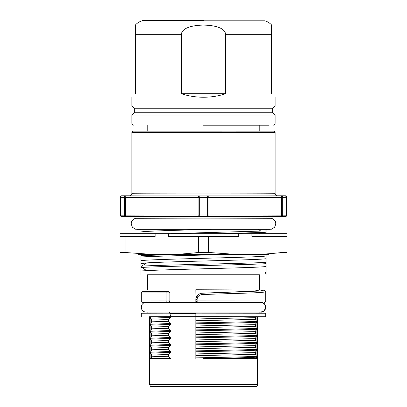 <?xml version="1.0" encoding="UTF-8"?>
<svg xmlns="http://www.w3.org/2000/svg" width="407" height="407" viewBox="0 0 407 407"><rect width="100%" height="100%" fill="white"/><g stroke="black" fill="none" stroke-linecap="round" stroke-linejoin="round"><path stroke-width="0.61" d="M203.469 386.65L253.515 386.604L203.469 386.65M255.571 386.604L152.213 386.614L255.571 386.604A2.096 2.096 35.8 0 0 257.672 384.508L257.275 385.734L255.835 386.589M169.877 312.118L169.877 313.644L195.843 313.634L195.843 316.666L195.848 313.161L265.71 313.217L265.71 316.712L195.843 316.666L195.843 358.603L195.843 357.87L203.536 357.712C227.915 357.229 250.997 356.736 256.517 356.278L256.517 357.168C251.017 357.631 227.915 358.109 203.546 358.608L256.853 358.638L256.853 316.702M256.853 358.638L211.238 358.603M203.536 316.661L170.925 316.671L170.925 358.613L150.158 358.638L170.925 358.613M150.498 318.172L151.714 320.085L168.381 319.571L170.64 317.399L150.498 318.172L150.498 316.697L150.158 316.702L150.158 358.638M150.158 316.702L149.328 316.712L149.328 384.508L257.672 384.508L257.672 316.712M196.047 297.924L195.843 289.753L264.311 290.054L259.814 291.025L201.434 293.249L199.033 294.027L196.067 297.868L195.843 302.335L195.843 300.936L197.242 302.335L261.503 302.381C263.273 302.686 264.54 303.658 265.308 305.286L265.664 307.86C265.954 308.562 264.036 312.255 260.816 312.118L146.184 312.118A4.894 4.894 0 0 1 141.305 307.57A4.894 4.894 0 0 1 145.497 302.381L168.127 302.345M260.816 312.118L264.153 310.806L265.695 307.57L264.621 304.151L261.503 302.381C267.948 302.996 266.188 313.538 259.89 312.032M259.89 312.118L259.89 313.192L259.89 312.118M264.311 302.381A1.399 1.399 35.8 0 0 265.71 300.982L265.445 301.801M264.311 290.054L265.71 291.453L265.71 300.982L197.1 300.931L197.247 302.33A1.399 1.399 -144.2 0 1 195.848 300.931L195.848 299.501L197.1 299.496L197.105 300.931M195.843 313.166L195.843 313.634M261.503 302.381L204.35 302.335M195.843 316.824L195.843 322.914L203.536 322.751C228.078 322.278 250.951 321.784 256.512 321.321L256.517 322.212C251.022 322.705 227.823 323.158 203.536 323.662L195.843 323.819L195.843 322.914M195.843 323.819L195.843 329.904L203.536 329.756C228.51 329.243 251.094 328.77 256.517 328.317L256.517 329.207L255.316 331.634L255.316 333.379L256.517 335.307L256.517 336.197L255.316 338.619L255.316 340.369L195.848 341.702L195.843 336.904L203.536 336.742C227.64 336.253 250.865 335.78 256.517 335.307M256.517 329.207C250.788 329.685 227.874 330.163 203.536 330.642L195.843 330.805L195.843 329.904M195.843 330.805L195.843 336.904M195.848 341.702L195.843 343.89L203.536 343.737C227.935 343.238 251.007 342.77 256.517 342.297L256.517 343.187L255.316 345.619L255.316 347.359L195.848 348.692L195.843 343.89M195.848 348.692L195.843 350.885L203.536 350.722C227.874 350.234 251.053 349.75 256.517 349.287L256.517 350.178L255.316 352.604L255.316 354.344L195.848 355.682L195.843 350.885M195.848 355.682L195.843 357.87M265.71 291.437L265.71 291.453C266.59 293.106 236.752 293.121 203.536 294.536L201.867 294.612C198.937 295.039 197.344 296.667 197.1 299.496M204.482 293.091L254.009 291.132L259.417 290.054L259.417 274.771L147.583 274.771L147.583 289.799M168.773 291.509L165.827 291.509L168.768 291.509L169.877 292.908L166.941 292.903L166.941 300.941A1.399 1.119 90.1 0 1 165.827 302.34A1.399 0.865 -90 0 1 164.962 300.941L164.962 292.903L141.29 292.943L141.29 300.982L169.592 300.946L169.592 302.315M169.877 302.335L169.877 292.908M147.583 274.796L259.417 274.796M140.949 216.717L140.939 218.137L140.949 216.717C148.046 216.417 259.02 216.412 266.061 216.717L266.061 218.137M140.934 254.655L140.939 274.781L140.959 254.624L138.497 254.64M140.959 233.628L140.949 229.319L140.934 233.628M140.949 231.954C145.462 231.054 180.332 230.153 213.634 229.289L266.071 229.324L266.071 233.628M259.773 254.67L268.503 254.64L266.066 254.629L266.061 274.766M213.634 229.289L258.282 229.314M140.944 216.758L121.963 216.57A92.262 0.402 -0 0 1 125.57 216.544L199.801 216.356A92.262 0.402 -0 0 1 207.311 216.356L280.764 216.539A1.399 0.702 -89.9 0 0 281.466 215.14L286.732 215.176A1.399 1.399 146.2 0 1 285.332 216.575L266.061 216.758M121.718 216.575A1.399 1.399 -136.6 0 1 120.319 215.176L125.595 215.14A1.399 0.697 89.8 0 0 126.297 216.539M285.455 216.758L286.854 215.359L286.854 197.186L285.332 195.899A1.399 1.399 47.4 0 1 286.732 197.298L282.672 197.319L282.672 215.145A1.399 1.18 90.4 0 1 281.486 216.544A92.262 0.402 -0 0 1 285.088 216.57L285.332 216.575M285.332 195.899L126.297 195.92A1.399 0.697 90.1 0 0 125.595 197.319L120.726 197.303L120.726 215.171A1.399 1.236 89.5 0 0 121.963 216.57M285.455 195.787L277.238 195.787C275.966 195.665 275.269 194.968 275.142 193.691C279.624 193.946 127.488 193.946 131.858 193.691L131.837 193.976L131.858 193.691C131.731 194.968 131.034 195.665 129.762 195.787L121.545 195.787L126.297 195.92M203.5 125.193L269.2 125.193M133.954 125.193C132.667 125.056 131.97 124.359 131.858 123.097L275.142 123.097L275.142 115.059L131.858 115.059L134.651 112.266L272.349 112.266L272.349 108.771L134.651 108.771L131.858 105.973L275.142 105.973L275.142 97.237M275.142 115.059L272.349 112.266M134.651 112.266L134.651 108.771M272.349 108.771L275.142 105.973M135.353 93.742C130.667 98.423 130.667 98.423 135.353 93.742C130.667 98.423 130.667 98.423 135.353 93.742L135.353 25.081C137.251 22.955 139.581 21.525 142.343 20.793L264.657 20.793A13.98 13.98 90 0 1 271.647 25.081L271.647 34.33L271.647 25.081C269.749 22.955 267.419 21.525 264.657 20.793M181.395 93.742C188.41 96.047 195.782 97.212 203.5 97.237C211.218 97.212 218.59 96.047 225.605 93.742L225.605 34.33C225.509 31.054 221.576 25.351 203.139 25.086C185.343 25.524 181.491 31.074 181.395 34.33L181.395 93.742L225.605 93.742M135.353 28.073L135.353 34.33L181.395 34.33M142.343 20.793L142.343 20.35L203.5 20.35M225.605 34.33L271.647 34.33L271.647 93.742C276.333 98.423 276.333 98.423 271.647 93.742C276.333 98.423 276.333 98.423 271.647 93.742M171.138 233.608L266.071 230.927M258.277 229.309L260.958 231.171L260.958 232.478L266.071 232.234M223.641 233.603L260.958 232.478L259.315 233.618M140.959 254.624L266.071 254.624M140.959 255.682L170.635 254.589M140.934 254.69L266.071 254.69M119.979 254.634L119.968 233.679L119.968 254.65M287.032 236.431L287.032 233.669L119.979 233.669M155.153 233.613L155.153 236.411L125.071 236.426L125.071 252.503L155.153 254.584M168.406 254.579C177.773 254.37 187.8 253.668 198.494 252.467L198.494 236.391L168.406 236.406L168.406 233.608M119.999 252.508L125.071 252.503M125.071 236.426L119.999 236.431M238.685 233.608L238.685 236.406L198.494 236.391M208.623 236.391L208.623 252.467L238.685 254.579M198.494 252.467L208.623 252.467M251.928 254.584C261.289 254.385 271.306 253.693 281.995 252.503L281.995 236.426L251.928 236.411L251.928 233.613M281.995 252.503L287.052 252.508L287.052 236.431L281.995 236.426M287.052 252.508L287.032 254.634M140.949 260.709C147.787 259.086 258.994 257.509 266.061 255.993M140.959 256.995C154.35 256.176 191.331 255.372 223.128 254.589M140.949 263.665L146.769 262.891L141.753 266.122C164.057 264.825 245.192 263.583 266.076 262.378M266.061 258.694C260.083 260.048 170.253 261.436 146.769 262.891M140.964 266.173L141.753 266.122L141.753 267.435C164.057 266.137 245.197 264.896 266.076 263.685M140.964 267.48L141.753 267.435L146.769 270.67C169.917 269.231 260.032 267.831 266.061 266.478M266.061 273.784L265.232 273.84L265.232 272.527L266.061 272.359M146.769 270.67L140.949 270.935M265.232 272.527L266.061 272.431M265.232 273.84L266.061 273.738M169.877 313.644L170.925 316.671M164.53 358.613L170.64 358.613M170.64 358.44L168.376 356.262L151.709 356.771L151.714 355.036L150.498 353.123L150.498 352.233L151.714 349.786L151.714 348.036L150.504 346.133L150.498 345.243L170.64 344.459L170.64 345.355L150.504 346.133M170.64 345.355L168.376 347.527L168.376 349.272L170.64 351.455L170.64 352.345L168.376 354.517L168.376 356.262M170.64 344.459L168.376 342.282L151.714 342.796L151.714 341.051L150.504 339.148L150.498 338.253L170.64 337.469L170.64 338.375L150.504 339.148M170.64 338.375L168.376 340.542L168.376 342.282M170.64 337.469L168.371 335.292L168.371 333.547L170.64 331.374L170.64 330.484L168.376 328.307L168.376 326.562L170.64 324.389L150.504 325.168L150.504 324.272L151.714 321.825L151.714 320.085M168.381 319.571L168.381 321.311L170.64 323.484L170.64 324.389M169.592 312.118L169.592 313.176L166.092 313.171L166.092 316.666L170.64 316.671L170.64 317.399M150.504 325.168L151.709 327.07L151.709 328.81L150.498 331.267L150.504 332.153L151.714 334.061L151.719 335.8L150.498 338.253M151.714 342.796L150.498 345.243M151.709 356.771L150.89 358.633M149.328 316.738L166.092 316.666M170.64 316.671L150.498 316.697M166.092 313.171L141.29 313.217L141.29 316.712M169.592 300.946L168.483 302.345M141.555 292.129L142.699 291.544L165.827 291.509A1.399 1.119 90.1 0 1 166.941 292.903L164.962 292.903A1.399 0.865 90 0 1 165.827 291.509L142.689 291.549L141.29 292.948M168.381 321.311L151.714 321.825M170.64 323.484L150.504 324.272M168.376 326.562L151.709 327.07M151.709 328.81L168.376 328.307M170.64 330.484L150.498 331.267M150.504 332.153L170.64 331.374M168.371 333.547L151.714 334.061M151.719 335.8L168.371 335.292M168.376 340.542L151.714 341.051M168.376 347.527L151.714 348.036M151.714 349.786L168.376 349.272M170.64 351.455L150.498 352.233M170.64 352.345L150.498 353.123M168.376 354.517L151.714 355.036M195.848 316.656L265.71 316.712L265.71 313.217M255.703 358.633L256.517 357.168M256.517 356.278L255.316 354.344M256.517 349.287L255.316 347.359M256.517 342.297L255.316 340.369M256.517 328.317L255.311 326.383L255.311 324.644L256.517 322.212M256.512 321.321L255.316 319.398L255.703 316.692M255.316 352.604L195.848 353.932M256.517 350.178C250.783 350.666 227.752 351.134 203.536 351.617L195.843 351.77M255.316 345.619L195.848 346.952M256.517 343.187C250.971 343.676 228.179 344.129 203.536 344.632L195.843 344.795M255.316 338.619L195.848 339.957M256.517 336.197C250.941 336.681 228.185 337.138 203.536 337.647L195.843 337.795M195.848 332.962L195.848 334.702L255.316 333.379M255.316 331.634L195.848 332.967M195.848 327.721L255.311 326.383M255.311 324.644L195.848 325.982M195.848 320.731L255.316 319.398M255.321 317.653L195.848 318.986M195.843 300.936L197.1 300.931M201.867 294.612L201.836 293.213L204.645 293.086M280.764 216.539L281.486 216.544M285.088 195.904A1.399 1.236 -90.3 0 1 286.325 197.303L286.325 215.171A1.399 1.236 90.5 0 1 285.088 216.57M281.486 195.92A1.399 1.18 -90.2 0 1 282.672 197.319L281.466 197.319L281.466 215.14L208.974 214.962A1.399 0.702 90.1 0 1 208.272 216.361M207.372 214.962L208.974 214.962L208.974 197.431L281.466 197.319A1.399 0.702 -90.1 0 0 280.764 195.92M208.272 196.032A1.399 0.702 89.9 0 1 208.974 197.431L199.745 197.431L199.745 214.957L207.372 214.957L207.311 216.356M199.745 214.957L199.801 216.356M198.84 216.361A1.399 0.697 -90.1 0 1 198.138 214.962L199.745 214.962M199.801 196.032L199.745 197.431L198.138 197.431L198.138 214.962L125.595 215.14L125.595 197.319L198.138 197.431A1.399 0.697 -89.9 0 1 198.84 196.032M125.57 195.92A1.399 1.18 -89.8 0 0 124.389 197.319L124.389 215.145A1.399 1.18 89.6 0 0 125.57 216.544M121.963 195.904A1.399 1.236 -89.7 0 0 120.726 197.303L120.319 197.298L120.146 215.359L121.545 216.758M286.854 215.359L286.854 197.186M207.372 214.957L207.311 196.032M120.146 215.359L120.319 197.298A1.399 1.399 -58.4 0 1 121.718 195.899M131.858 132.534C132.514 131.303 132.936 130.84 133.125 131.14L273.463 131.13C273.702 130.622 275.341 131.975 275.142 132.534L131.858 132.534L131.858 193.691M129.762 195.787C125.27 196.042 281.853 196.042 277.238 195.787M120.146 197.186L121.545 195.787M273.743 131.135L133.374 131.13M141.29 300.982L142.608 302.381L167.745 302.345M152.203 386.614L254.818 386.614M255.372 386.609L255.764 386.599M151.658 386.609L150.763 386.497L149.328 384.508M197.242 302.335L168.066 302.335M201.414 293.249L201.836 293.213M199.013 294.042C197.003 295.279 195.95 297.079 195.848 299.445M265.71 291.453L265.71 300.982M136.94 229.334L270.055 229.334M266.071 229.36L271.525 229.192L274.654 227.192L275.844 223.809L275.229 221.199L273.362 219.098L271.51 218.3L203.5 218.101L135.49 218.3L133.638 219.098L131.771 221.199L131.156 223.809L132.346 227.192L135.475 229.192L140.934 229.36M275.142 132.534L275.142 193.691M147.232 125.193L147.232 131.1M259.768 125.193L259.768 131.1M131.858 123.097L131.858 115.059M275.142 123.097C275.03 124.359 274.333 125.056 273.046 125.193M131.858 105.973L131.858 97.237M147.11 312.118L147.11 313.192"/></g></svg>
